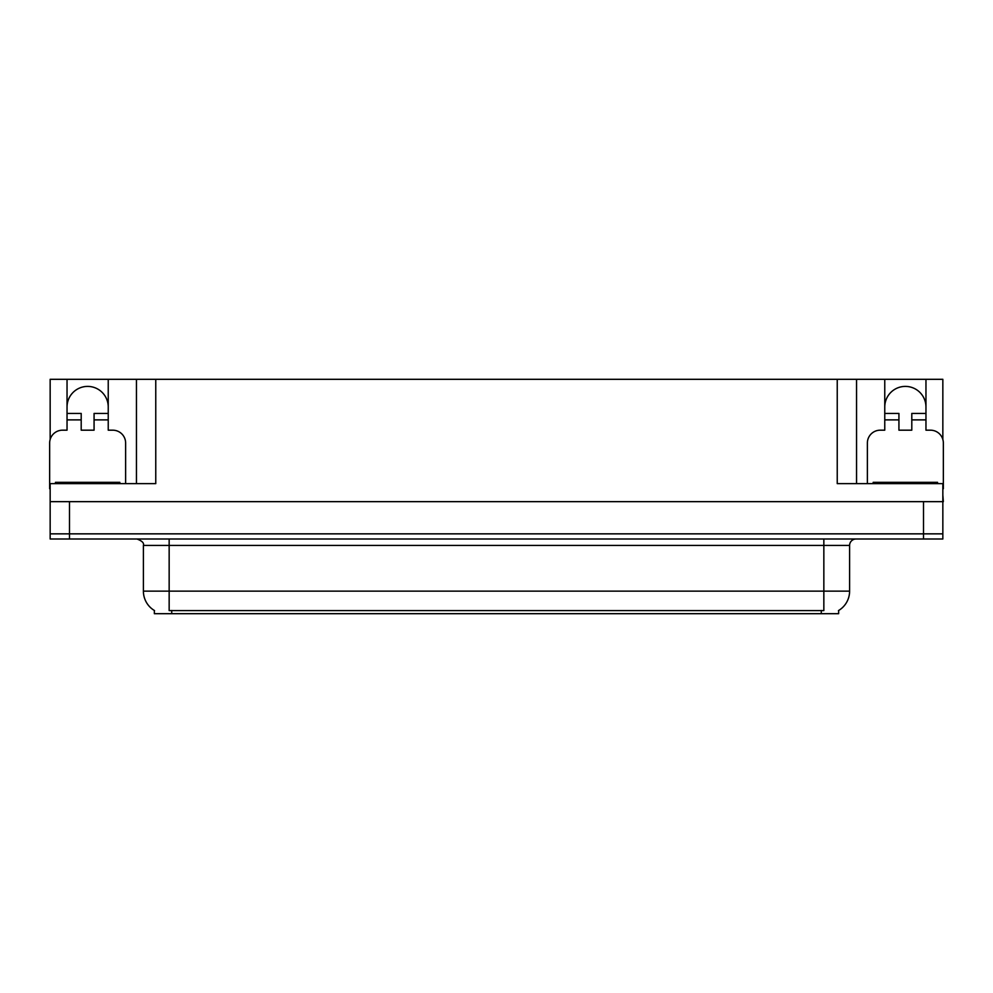 <?xml version="1.0" encoding="UTF-8"?>
<svg xmlns="http://www.w3.org/2000/svg" width="993" height="993" viewBox="0 0 993 993"><rect width="100%" height="100%" fill="white"/><g stroke="black" fill="none" stroke-linecap="round" stroke-linejoin="round"><path stroke-width="1.49" d="M838.651 610.472L838.651 613.686L154.349 613.686L154.349 610.472M67.04 407.006A20.605 20.605 0 0 1 87.645 386.401A20.605 20.605 0 0 1 108.237 407.006M50.159 488.779A12.872 12.872 0 0 0 49.65 488.767L49.65 443.052A12.872 12.872 0 0 1 62.522 430.18L67.04 430.18L67.04 419.878L81.203 419.878L81.203 430.18L94.074 430.18L94.074 419.878L108.237 419.878L108.237 379.314L837.236 379.314L837.236 483.628L942.841 483.628L942.841 533.849L50.159 533.849L50.159 495.209M942.841 495.209L943.35 501.651L50.159 501.651L50.159 483.628L155.764 483.628L155.764 379.314M81.203 419.878L81.203 413.436L67.04 413.436L67.04 379.314L50.159 379.314L50.159 439.452M867.373 483.628L867.373 443.052A12.872 12.872 0 0 1 880.245 430.18L884.763 430.18L884.763 419.878L898.926 419.878L898.926 430.18L911.797 430.18L911.797 419.878L925.96 419.878L925.96 379.314L942.841 379.314L942.841 439.452M136.451 379.314L136.451 483.628M837.236 379.314L856.549 379.314L856.549 483.628M856.549 379.314L884.763 379.314L884.763 419.878M925.96 379.314L884.763 379.314M67.04 379.314L108.237 379.314M925.96 407.006A20.605 20.605 0 0 0 905.355 386.401A20.605 20.605 0 0 0 884.763 407.006M154.536 610.596A22.541 22.541 0 0 1 143.402 591.145L169.158 591.145L169.158 610.596L823.842 610.596L823.842 591.145L849.598 591.145L849.598 545.43A6.442 6.442 0 0 1 856.04 539M143.402 591.145L143.402 545.43C144.246 543.059 142.098 540.924 136.96 539M838.464 610.596A22.541 22.541 0 0 0 849.598 591.145M69.485 539L942.841 539L942.841 533.849L50.159 533.849L50.159 539L69.485 539L69.485 501.651M108.237 419.878L108.237 430.18L112.755 430.18A12.872 12.872 0 0 1 125.627 443.052L125.627 483.628M108.237 413.436L94.074 413.436L94.074 419.878M67.04 413.436L67.04 419.878M898.926 419.878L898.926 413.436L884.763 413.436M925.96 419.878L925.96 430.18L930.478 430.18A12.872 12.872 0 0 1 943.35 443.052L943.35 488.767A12.872 12.872 0 0 0 942.841 488.779M925.96 413.436L911.797 413.436L911.797 419.878M55.447 483.628L55.447 482.337L119.83 482.337L119.83 483.628M873.17 483.628L873.17 482.337L937.553 482.337L937.553 483.628M923.515 501.651L923.515 539M821.273 613.686L821.273 610.472M171.727 613.686L171.727 610.472M823.842 539L823.842 545.43L143.402 545.43M849.598 545.43L823.842 545.43L823.842 591.145L169.158 591.145L169.158 539M58.661 482.337L58.661 483.628M116.615 482.337L116.615 483.628M876.385 482.337L876.385 483.628M934.339 482.337L934.339 483.628"/></g></svg>
